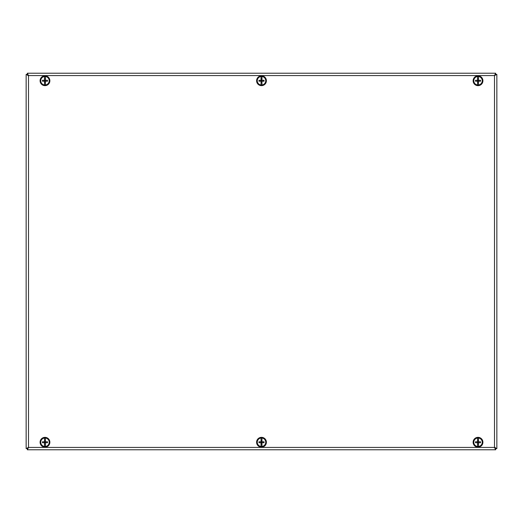 <?xml version="1.0" encoding="UTF-8"?>
<svg xmlns="http://www.w3.org/2000/svg" width="523" height="523" viewBox="0 0 523 523"><rect width="100%" height="100%" fill="white"/><g stroke="black" fill="none" stroke-linecap="round" stroke-linejoin="round"><path stroke-width="0.78" d="M482.311 80.156A4.328 4.328 0 0 0 475.361 77.332A4.328 4.328 0 0 0 476.394 84.765A4.328 4.328 0 0 0 482.311 80.156M482.873 80.078A4.897 4.897 0 0 0 475.015 76.888A4.897 4.897 0 0 0 476.178 85.288A4.897 4.897 0 0 0 482.873 80.078M473.786 442.249A4.236 4.236 0 0 1 478.493 438.039A4.236 4.236 0 0 1 478.493 446.459A4.236 4.236 0 0 1 473.786 442.249M477.551 446.459L477.551 442.72L475.505 442.72A6.884 3.824 -90 0 1 475.505 441.778L477.551 441.778L477.551 438.039M477.551 442.72L478.493 442.72L478.493 444.772L478.493 444.145L477.551 444.145L477.551 441.778L480.539 441.778A6.884 3.824 90 0 1 480.539 442.72L478.493 442.72L478.493 438.039M478.493 444.772L478.493 446.459M477.551 441.778L477.551 440.353L478.493 440.353L478.493 439.725M478.493 441.778L478.493 442.72M40.742 80.751A4.236 4.236 0 0 1 45.449 76.541A4.236 4.236 0 0 1 45.449 84.961A4.236 4.236 0 0 1 40.742 80.751M44.507 84.961L44.507 81.222L42.461 81.222A6.884 3.824 -90 0 1 42.461 80.281L44.507 80.281L44.507 76.541M44.507 81.222L45.449 81.222L45.449 83.275L45.449 82.647L44.507 82.647L44.507 80.281L47.495 80.281A6.884 3.824 90 0 1 47.495 81.222L45.449 81.222L45.449 76.541M45.449 83.275L45.449 84.961M44.507 80.281L44.507 78.855L45.449 78.855L45.449 78.228M45.449 80.281L45.449 81.222M257.264 80.751A4.236 4.236 0 0 1 261.971 76.541A4.236 4.236 0 0 1 261.971 84.961A4.236 4.236 0 0 1 257.264 80.751M261.029 84.961L261.029 81.222L258.983 81.222A6.884 3.824 -90 0 1 258.983 80.281L261.029 80.281L261.029 76.541M261.029 81.222L261.971 81.222L261.971 83.275L261.971 82.647L261.029 82.647L261.029 80.281L264.017 80.281A6.884 3.824 90 0 1 264.017 81.222L261.971 81.222L261.971 76.541M261.971 83.275L261.971 84.961M261.029 80.281L261.029 78.855L261.971 78.855L261.971 78.228M261.971 80.281L261.971 81.222M48.626 444.583A4.328 4.328 0 0 0 45.181 437.921A4.328 4.328 0 0 0 41.134 444.236A4.328 4.328 0 0 0 48.626 444.583M49.097 444.89A4.897 4.897 0 0 0 45.207 437.359A4.897 4.897 0 0 0 40.631 444.498A4.897 4.897 0 0 0 49.097 444.89M495.667 74.397L495.667 73.22L27.333 73.22L27.333 74.397L28.504 75.573L28.504 447.427L27.333 449.78L27.333 448.603L28.504 447.427L494.497 447.427L496.85 448.597L496.85 74.403L496.85 448.597L495.673 448.597L494.497 447.427L494.497 75.573L28.504 75.573L26.15 74.403L27.327 74.403L28.504 75.573L27.333 73.22L495.667 73.22L494.497 75.573L496.85 74.403L495.673 74.403L494.497 75.573L495.34 74.815M495.667 449.78L495.673 448.597L494.497 447.427L495.667 449.78L27.333 449.78M27.327 448.597L28.504 447.427L26.15 448.597L27.66 448.185M26.15 74.403L26.15 448.597M47.364 84.366A4.328 4.328 0 0 0 46.92 76.881A4.328 4.328 0 0 0 40.657 81.006A4.328 4.328 0 0 0 47.364 84.366M47.671 84.837A4.897 4.897 0 0 0 47.168 76.371A4.897 4.897 0 0 0 40.094 81.039A4.897 4.897 0 0 0 47.671 84.837M257.264 442.249A4.236 4.236 0 0 1 261.971 438.039A4.236 4.236 0 0 1 261.971 446.459A4.236 4.236 0 0 1 257.264 442.249M261.029 446.459L261.029 442.72L258.983 442.72A6.884 3.824 -90 0 1 258.983 441.778L261.029 441.778L261.029 438.039M261.029 442.72L261.971 442.72L261.971 444.772L261.971 444.145L261.029 444.145L261.029 441.778L264.017 441.778A6.884 3.824 90 0 1 264.017 442.72L261.971 442.72L261.971 438.039M261.971 444.772L261.971 446.459M261.029 441.778L261.029 440.353L261.971 440.353L261.971 439.725M261.971 441.778L261.971 442.72M473.786 80.751A4.236 4.236 0 0 1 478.493 76.541A4.236 4.236 0 0 1 478.493 84.961A4.236 4.236 0 0 1 473.786 80.751M477.551 84.961L477.551 81.222L475.505 81.222A6.884 3.824 -90 0 1 475.505 80.281L477.551 80.281L477.551 76.541M477.551 81.222L478.493 81.222L478.493 83.275L478.493 82.647L477.551 82.647L477.551 80.281L480.539 80.281A6.884 3.824 90 0 1 480.539 81.222L478.493 81.222L478.493 76.541M478.493 83.275L478.493 84.961M477.551 80.281L477.551 78.855L478.493 78.855L478.493 78.228M478.493 80.281L478.493 81.222M40.742 442.249A4.236 4.236 0 0 1 45.449 438.039A4.236 4.236 0 0 1 45.449 446.459A4.236 4.236 0 0 1 40.742 442.249M44.507 446.459L44.507 442.72L42.461 442.72A6.884 3.824 -90 0 1 42.461 441.778L44.507 441.778L44.507 438.039M44.507 442.72L45.449 442.72L45.449 444.772L45.449 444.145L44.507 444.145L44.507 441.778L47.495 441.778A6.884 3.824 90 0 1 47.495 442.72L45.449 442.72L45.449 438.039M45.449 444.772L45.449 446.459M44.507 441.778L44.507 440.353L45.449 440.353L45.449 439.725M45.449 441.778L45.449 442.72M474.851 439.3A4.328 4.328 0 0 0 477.054 446.472A4.328 4.328 0 0 0 482.16 440.974A4.328 4.328 0 0 0 474.851 439.3M474.433 438.915A4.897 4.897 0 0 0 476.93 447.021A4.897 4.897 0 0 0 482.703 440.811A4.897 4.897 0 0 0 474.433 438.915M257.238 81.529A4.328 4.328 0 0 0 264.305 84.053A4.328 4.328 0 0 0 262.958 76.672A4.328 4.328 0 0 0 257.238 81.529M256.682 81.627A4.897 4.897 0 0 0 264.671 84.484A4.897 4.897 0 0 0 263.147 76.142A4.897 4.897 0 0 0 256.682 81.627M258.329 439.3A4.328 4.328 0 0 0 260.532 446.472A4.328 4.328 0 0 0 265.638 440.974A4.328 4.328 0 0 0 258.329 439.3M257.911 438.915A4.897 4.897 0 0 0 260.408 447.021A4.897 4.897 0 0 0 266.181 440.811A4.897 4.897 0 0 0 257.911 438.915M495.078 447.427L495.667 448.603M27.922 75.573L27.333 74.397"/></g></svg>

